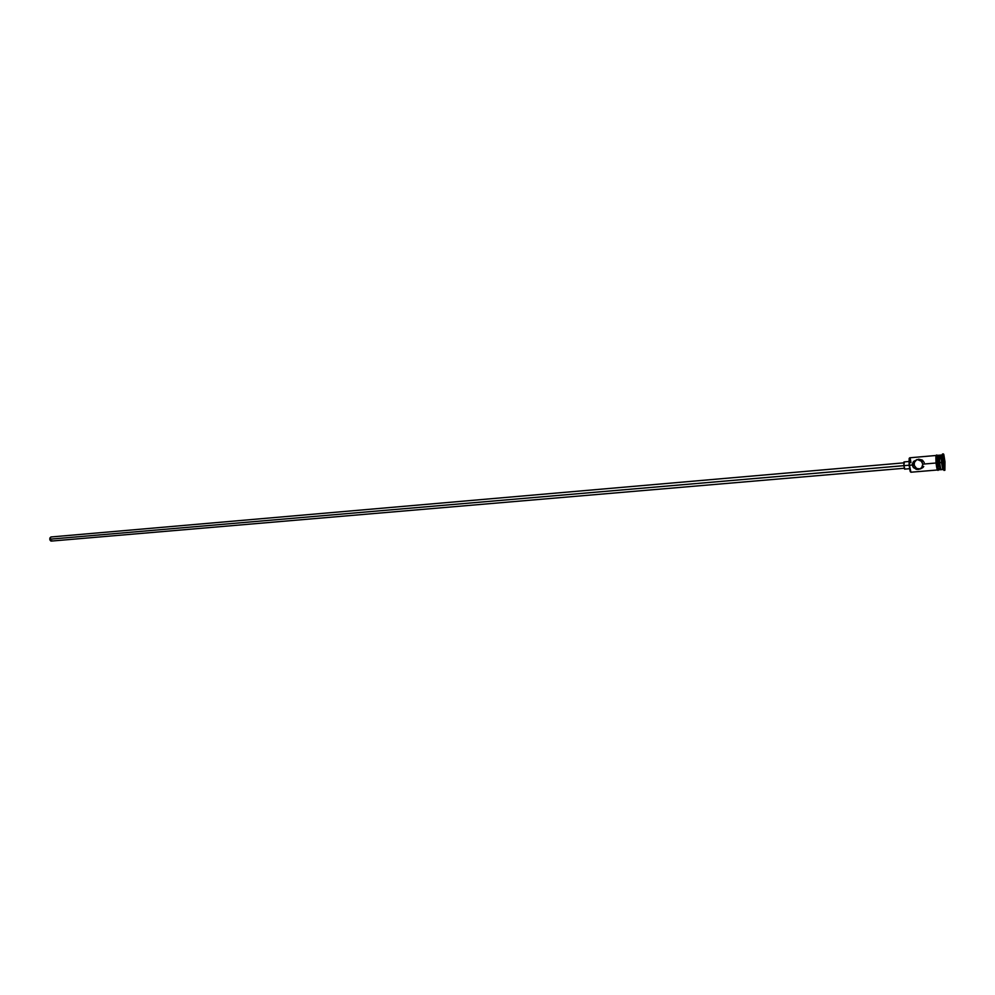 <?xml version="1.0" encoding="UTF-8"?>
<svg xmlns="http://www.w3.org/2000/svg" width="995" height="995" viewBox="0 0 995 995"><rect width="100%" height="100%" fill="white"/><g stroke="black" fill="none" stroke-linecap="round" stroke-linejoin="round"><path stroke-width="1.49" d="M910.027 471.058L909.43 465.287L910.549 471.891M913.485 463.807L912.95 464.727L913.485 463.807M912.987 463.969L912.962 464.852L912.987 463.969M908.895 461.506L903.995 461.929L903.846 465.672L909.082 465.225L49.762 539.203L51.305 541.081L904.231 468.259M904.778 468.794L903.846 465.672L904.604 469.13L909.517 468.707M916.93 459.59L914.691 461.643L913.51 464.677L916.594 468.434L920.201 468.956L916.146 469.279L912.987 466.941L912.365 465.038L913.074 462.14L917.365 459.541L921.718 461.381L922.813 464.143L922.216 467.003L920.213 468.943L917.179 469.478L913.584 467.737L912.365 465.038L909.43 465.287L910.935 472.215L937.365 470.001L936.233 464.429M922.091 459.976L918.596 459.168M924.255 462.6L922.514 460.25M936.121 455.474L909.691 457.799L909.43 465.287L912.962 464.852L912.39 464.018L913.696 461.344L917.365 459.541L921.047 460.697L922.813 464.143L936.084 462.998L922.813 464.143L921.681 467.774L918.596 469.453M942.427 468.72L943.409 469.441L942.352 462.488L939.031 462.725L939.914 468.434L939.554 462.7L940.934 469.702L942.85 469.54L941.481 462.538L942.85 469.54M940.611 469.205L938.981 462.75L937.054 462.911L938.447 469.901L938.795 468.508M943.434 453.919L942.476 453.994L942.352 462.488L943.31 462.401L943.434 453.919L944.976 461.792L943.795 454.441L943.073 455.449L943.31 462.401L942.352 462.488L943.894 470.361L944.852 470.287L943.31 462.401L944.877 470.274L944.976 461.792L944.852 470.287M936.842 456.804C935.909 454.056 935.648 456.133 936.084 462.998L937.054 462.911L938.571 469.901L937.054 462.911L936.108 462.998L937.452 470.063M937.24 455.3C936.021 454.043 935.648 456.605 936.108 462.998L936.108 462.998C936.73 469.068 937.539 471.394 938.509 469.976M940.524 469.54L939.118 464.167L939.106 455.212L937.203 455.374L937.054 462.911L937.029 455.486L937.054 462.911L938.981 462.75L939.255 455.312M910.375 471.817L909.094 465.312L909.169 458.384M943.795 458.11L944.504 466.083L943.795 458.11M941.606 454.989L939.69 455.163L939.554 462.7L941.481 462.538L941.855 455.3M939.292 455.847L938.932 461.406L940.188 469.118M940.337 469.192L939.914 468.434M940.362 469.739L938.31 469.814L937.738 467.986L936.83 457.688L937.34 455.474L938.111 458.396M938.596 462.376L938.285 459.628M938.82 466.431L938.708 463.794M937.526 470.075L937.85 468.67M936.755 456.481L936.22 455.374M936.071 455.561L935.972 461.556M916.656 459.727L914.318 462.526L914.293 465.473L916.594 468.434L919.828 469.018M942.352 462.488L942.165 454.989L941.32 455.872L941.481 462.538L942.352 462.488M942.091 456.021L941.32 455.872M938.894 456.581L939.554 462.7L939.392 456.046C939.678 454.342 940.113 455.262 940.673 458.807M923.136 467.277L923.746 466.481M920.537 468.869L922.775 467.625M913.149 465.71L912.962 464.852L913.149 465.71M52.026 540.683L50.807 540.994L49.949 539.974L49.874 538.034L50.907 536.977L49.762 539.203L903.846 465.648L904.281 462.464M909.43 458.222L909.43 465.287L909.33 458.757C909.753 456.842 910.313 458.148 910.972 462.687M943.683 459.404L944.243 463.794L943.683 459.404M903.758 462.862L50.944 536.977"/></g></svg>
